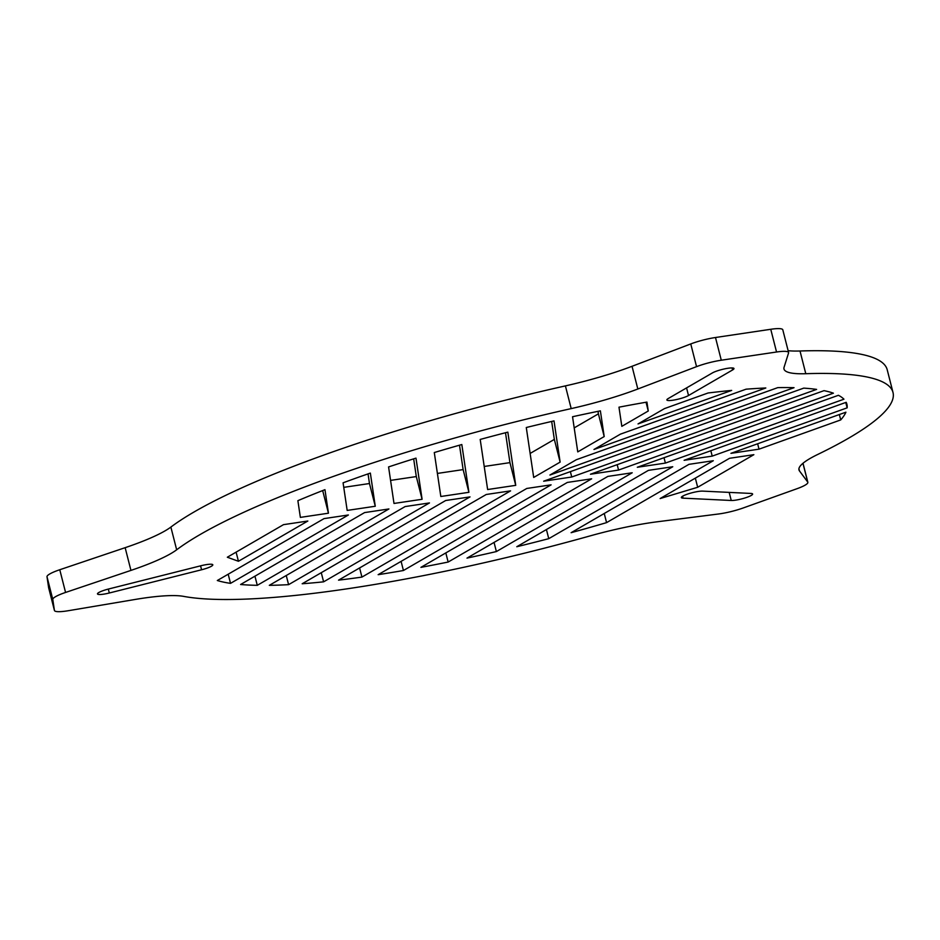 <?xml version="1.0" encoding="UTF-8"?>
<svg xmlns="http://www.w3.org/2000/svg" width="940" height="940" viewBox="0 0 940 940"><rect width="100%" height="100%" fill="white"/><g stroke="black" fill="none" stroke-linecap="round" stroke-linejoin="round"><path stroke-width="1.41" d="M211.418 566.244A11.891 2.021 165.7 0 0 212.804 564.822A11.891 2.021 165.7 0 0 200.984 565.739L108.723 588.969A11.891 2.021 165.7 0 0 97.49 593.915A11.891 2.021 165.7 0 0 109.322 592.999L201.571 569.769A11.891 2.021 165.7 0 0 211.418 566.244M751.225 495.451A11.891 2.021 165.7 0 0 752.611 494.029A11.891 2.021 165.7 0 0 750.919 493.441L702.721 491.115A11.891 2.021 165.7 0 0 689.514 493.465A11.891 2.021 165.7 0 0 681.359 497.565A11.891 2.021 165.7 0 0 683.051 498.153L731.25 500.48A11.891 2.021 165.7 0 0 751.225 495.451M796.85 488.765A23.794 4.054 165.7 0 0 805.075 485.169A23.794 4.054 165.7 0 0 807.848 482.314A23.794 4.054 165.7 0 0 807.73 482.044L799.482 470.952A95.152 16.192 -14.3 0 1 798.977 469.918A95.152 16.192 -14.3 0 1 810.08 458.473A95.152 16.192 -14.3 0 1 817.777 454.431A380.606 64.778 165.7 0 0 893 392.462A380.606 64.778 165.7 0 0 805.792 373.709A95.152 16.192 -14.3 0 1 783.995 369.021A95.152 16.192 -14.3 0 1 784.077 367.258L788.566 352.958A23.794 4.054 165.7 0 0 788.59 352.512A23.794 4.054 165.7 0 0 776.546 352.007L721.286 360.22A23.794 4.054 165.7 0 0 696.552 366.647L637.825 389.007A95.152 16.192 -14.3 0 1 571.191 408.606A380.606 64.778 165.7 0 0 199.809 534.719A380.606 64.778 165.7 0 0 176.661 549.794A95.152 16.192 -14.3 0 1 130.942 570.404L65.565 592.447A23.794 4.054 165.7 0 0 52.793 599.45L54.414 610.413A23.794 4.054 165.7 0 0 54.438 610.483A23.794 4.054 165.7 0 0 68.279 610.718L135.254 599.438A95.152 16.192 -14.3 0 1 183.582 596.371A380.606 64.778 165.7 0 0 590.097 535.906A95.152 16.192 -14.3 0 1 657.53 521.747L718.43 514.004A23.794 4.054 165.7 0 0 743.223 507.964L796.85 488.765M571.191 408.606L565.41 385.894A380.606 64.778 165.7 0 0 194.016 512.006A380.606 64.778 165.7 0 0 170.868 527.082L176.661 549.794M893 392.462L887.207 369.749A380.606 64.778 165.7 0 0 800.011 350.996L805.792 373.709M732.589 369.949A11.891 2.021 165.7 0 0 733.976 368.527A11.891 2.021 165.7 0 0 725.045 368.786A11.891 2.021 165.7 0 0 712.32 372.969L668.258 398.525A11.891 2.021 165.7 0 0 666.871 399.958A11.891 2.021 165.7 0 0 675.789 399.7A11.891 2.021 165.7 0 0 688.527 395.517L732.589 369.949L732.072 367.94M445.689 500.515L302.175 583.764A333.03 56.682 165.7 0 0 323.607 581.837L470.024 496.896L445.689 500.515M697.68 487.272L753.857 454.678L729.522 458.297L660.127 498.553L697.68 487.272L695.341 478.131M230.523 583.364L348.376 514.991L324.053 518.61L217.316 580.52A333.03 56.682 165.7 0 0 230.523 583.364L228.197 574.222M257.278 585.326L388.925 508.963L364.603 512.582L240.593 584.504A333.03 56.682 165.7 0 0 257.278 585.326L254.952 576.185M708.067 392.99L664.474 408.595L638.037 423.928L731.673 390.417A333.03 56.682 165.7 0 0 708.067 392.99M288.592 584.657L429.474 502.935L405.152 506.554L269.322 585.338A333.03 56.682 165.7 0 0 288.592 584.657L286.254 575.515M361.935 577.09L510.573 490.868L486.238 494.487L338.553 580.156A333.03 56.682 165.7 0 0 361.935 577.09L359.597 567.948M307.838 521.03L283.504 524.649L227.327 557.232L238.443 561.274L307.838 521.03M618.978 407.185L621.822 426.337L648.259 411.003L646.932 402.085A333.03 56.682 165.7 0 0 618.978 407.185M572.542 416.737L577.759 451.893L604.197 436.56L600.378 410.851A333.03 56.682 165.7 0 0 572.542 416.737M468.907 492.313L461.822 444.538A333.03 56.682 165.7 0 0 434.292 452.539L440.825 496.496L468.907 492.313L463.126 469.601L459.495 445.196M526.283 427.512L533.697 477.45L560.134 462.116L554.013 420.909A333.03 56.682 165.7 0 0 526.283 427.512M480.199 439.438L487.637 489.529L515.731 485.346L507.835 432.142A333.03 56.682 165.7 0 0 480.199 439.438M388.572 466.933L394.001 503.452L422.095 499.281L415.985 458.132A333.03 56.682 165.7 0 0 388.572 466.933M343.077 482.819L347.177 510.42L375.272 506.249L370.348 473.09A333.03 56.682 165.7 0 0 343.077 482.819M297.874 500.679L300.365 517.388L328.448 513.205L324.958 489.681A333.03 56.682 165.7 0 0 297.874 500.679M403.424 570.51L551.11 484.84L526.788 488.459L378.15 574.681A333.03 56.682 165.7 0 0 403.424 570.51L401.098 561.368M448.145 562.049L591.66 478.812L567.337 482.431L420.92 567.361A333.03 56.682 165.7 0 0 448.145 562.049L445.819 552.908M496.379 551.569L632.209 472.773L607.886 476.392L466.992 558.113A333.03 56.682 165.7 0 0 496.379 551.569L494.052 542.427M548.76 538.667L672.758 466.745L648.424 470.364L516.788 546.728A333.03 56.682 165.7 0 0 548.76 538.667L546.422 529.526M606.57 522.628L713.307 460.718L688.973 464.337L571.12 532.698A333.03 56.682 165.7 0 0 606.57 522.628L604.244 513.487M845.918 412.19L730.932 453.339L759.027 449.167L840.712 419.933A333.03 56.682 165.7 0 0 845.918 412.19M846.188 402.308L684.109 460.306L712.203 456.123L847.14 407.843A333.03 56.682 165.7 0 0 846.893 404.212A333.03 56.682 165.7 0 0 846.188 402.308M838.409 395.294L637.297 467.274L665.391 463.091L843.944 399.195A333.03 56.682 165.7 0 0 838.409 395.294M824.028 390.652L590.473 474.23L618.567 470.059L833.404 393.179A333.03 56.682 165.7 0 0 824.028 390.652M803.735 388.126L543.649 481.198L571.743 477.015L816.602 389.395A333.03 56.682 165.7 0 0 803.735 388.126M777.791 387.621L576.349 459.707L549.923 475.041L794.042 387.68A333.03 56.682 165.7 0 0 777.791 387.621M746.078 389.184L620.412 434.151L593.974 449.485L765.818 387.985A333.03 56.682 165.7 0 0 746.078 389.184M343.758 487.355L369.479 483.524L368.045 473.878M484.218 466.463L509.938 462.633L505.497 432.741M437.394 473.431L463.126 469.601M48.669 587.841A23.794 4.054 -14.3 0 1 48.645 587.77A23.794 4.054 -14.3 0 1 48.633 587.7L47 576.725A23.794 4.054 -14.3 0 1 59.772 569.734L125.149 547.679A95.152 16.192 165.7 0 0 170.868 527.082M565.41 385.894A95.152 16.192 165.7 0 0 632.033 366.295L690.759 343.934A23.794 4.054 -14.3 0 1 715.493 337.507L770.753 329.282A23.794 4.054 -14.3 0 1 782.797 329.799L788.59 352.512M788.12 350.69A95.152 16.192 165.7 0 0 800.011 350.996M574.199 427.888L598.404 413.847L598.028 411.332M530.137 453.444L554.341 439.403L551.674 421.449M390.57 480.387L416.303 476.568L413.671 458.849M323.607 581.837L321.269 572.695M238.443 561.274L236.105 552.133M648.259 411.003L646.027 402.238M604.197 436.56L598.404 413.847M560.134 462.116L554.341 439.403M515.731 485.346L509.938 462.633M422.095 499.281L416.303 476.568M375.272 506.249L369.479 483.524M328.448 513.205L322.679 490.574M840.712 419.933L839.338 414.552M759.027 449.167L757.652 443.774M847.14 407.843L845.765 402.461M712.203 456.123L710.84 450.742M665.391 463.091L664.016 457.71M618.567 470.059L617.192 464.666M571.743 477.015L570.38 471.633M696.552 366.647L690.759 343.934M632.033 366.295L637.825 389.007M776.546 352.007L770.753 329.282M715.493 337.507L721.286 360.22M52.793 599.45L47 576.725M48.633 587.7L54.414 610.413M59.772 569.734L65.565 592.447M130.942 570.404L125.149 547.679M807.73 482.044L802.948 463.314M798.918 468.766L799.482 470.952M686.588 387.891L688.527 395.517M729.182 492.396L731.25 500.48M682.558 496.25L683.051 498.153M108.312 589.074L109.322 592.999M200.572 565.845L201.571 569.769M48.645 587.77L54.438 610.483M803.007 463.267L807.848 482.314"/></g></svg>
